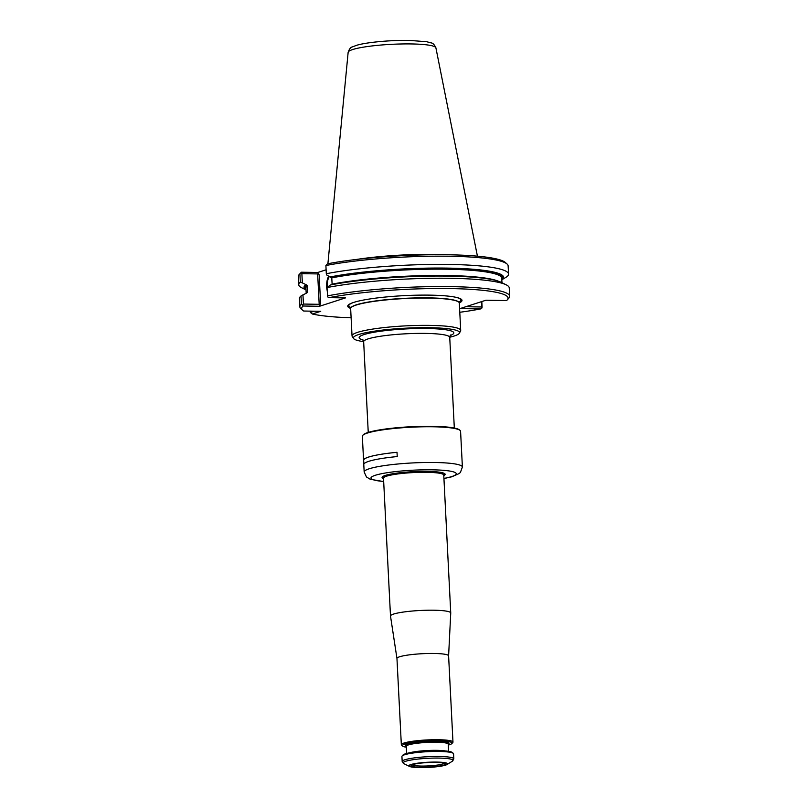 <?xml version="1.0" encoding="UTF-8"?>
<svg xmlns="http://www.w3.org/2000/svg" width="808" height="808" viewBox="0 0 808 808"><rect width="100%" height="100%" fill="white"/><g stroke="black" fill="none" stroke-linecap="round" stroke-linejoin="round"><path stroke-width="1.21" d="M460.701 330.381L459.318 303.081A54.399 7.292 177.1 0 0 458.984 302.344A54.399 7.292 177.1 0 0 428.987 298.091A54.399 7.292 177.1 0 0 350.904 307.818A54.399 7.292 177.1 0 0 350.652 308.585L352.036 335.886A54.399 7.292 -2.9 0 1 430.371 325.392A54.399 7.292 -2.9 0 1 460.701 330.381A54.399 7.292 -2.9 0 1 460.56 330.957L459.429 333.138A53.156 7.12 -2.9 0 1 449.723 337.249M363.651 341.612A53.156 7.12 -2.9 0 1 353.571 338.501L352.227 336.451A54.399 7.292 -2.9 0 1 352.036 335.886M353.571 338.501A53.156 7.12 -2.9 0 1 376.538 330.866A53.156 7.12 -2.9 0 1 429.927 327.705A53.156 7.12 -2.9 0 1 459.429 333.138M459.298 302.909A57.216 7.666 177.1 0 0 456.318 297.384A57.216 7.666 177.1 0 0 404.465 295.627A57.216 7.666 177.1 0 0 353.066 302.616A57.216 7.666 177.1 0 0 350.662 308.414M356.671 259.419A75.609 10.13 -2.9 0 1 436.28 254.379A75.609 10.13 -2.9 0 1 448.359 254.773M508.545 274.094A105.04 14.069 -2.9 0 0 441.34 264.378A105.04 14.069 -2.9 0 0 326.311 273.73L325.897 265.519A105.04 14.069 -2.9 0 1 434.209 256.187A105.04 14.069 -2.9 0 1 507.071 264.024A105.04 14.069 -2.9 0 1 508.131 265.872L508.545 274.094A105.04 14.069 -2.9 0 1 506.98 276.69L501.829 279.8M306.02 289.921L300.95 287.385A105.04 14.069 -2.9 0 1 298.748 284.719A105.04 14.069 -2.9 0 1 300.313 282.113L299.889 273.902L301.424 272.215L317.776 272.478L319.15 274.851L317.655 273.922L301.879 273.67L302.344 282.901L306.515 284.881A98.899 13.251 177.1 0 0 305.979 289.032M298.748 284.719L298.334 276.498A105.04 14.069 -2.9 0 1 299.192 274.548A105.04 14.069 -2.9 0 1 299.889 273.902M306.919 292.87L301.01 295.97A105.04 14.069 -2.9 0 0 299.445 298.566L299.869 306.889A105.04 14.069 -2.9 0 1 301.435 304.293L301.01 295.97M306.838 292.87A98.031 13.14 -2.9 0 1 307.676 292.031L307.363 285.739L306.515 284.881M306.02 289.87A99.909 13.383 -2.9 0 1 305.565 284.86M302.344 282.901L300.313 282.113M301.879 273.67L300.849 272.902M299.192 274.548L300.818 272.791A103.313 13.847 -2.9 0 1 301.424 272.215M325.897 265.519L327.371 263.842A103.313 13.847 -2.9 0 1 433.815 254.722A103.313 13.847 -2.9 0 1 505.283 262.438L507.071 264.024M327.26 287.072A10.777 4.777 90.9 0 1 329.24 276.518M498.385 281.214A98.031 13.14 -2.9 0 0 426.887 275.548A98.031 13.14 -2.9 0 0 332.108 284.153L331.785 277.861L329.987 276.982A99.909 13.383 -2.9 0 1 447.864 268.115A99.909 13.383 -2.9 0 1 502.031 279.8M326.311 273.73L326.775 275.023L329.987 276.982M302.95 294.718L303.424 304.05L319.19 304.313L320.584 303.111L319.483 306.283L345.43 297.91L329.088 297.647L327.684 296.92L327.018 287.577L330.391 284.982A99.909 13.383 -2.9 0 1 428.654 276.114A99.909 13.383 -2.9 0 1 501.051 282.285L506.161 284.8A105.04 14.069 -2.9 0 1 509.252 287.941L509.666 296.263A105.04 14.069 -2.9 0 1 508.808 298.213L507.182 299.97A103.313 13.847 -2.9 0 1 506.576 300.546L485.982 300.212L460.035 308.585L480.629 308.919L482.103 307.252L481.81 301.556M327.018 287.577A105.04 14.069 -2.9 0 1 430.24 278.305A105.04 14.069 -2.9 0 1 506.161 284.8M465.822 306.717L481.689 306.979L481.427 301.677M481.689 306.979L481.942 308M314.07 311.201L310.333 312.403L310.262 311.141M351.116 317.786A103.313 13.847 -2.9 0 1 312.332 314.019L320.726 311.312L303.677 311.029A103.313 13.847 -2.9 0 1 302.717 310.333L300.93 308.737A105.04 14.069 -2.9 0 1 299.869 306.889M301.435 304.293L302.475 305.05L303.424 304.05M326.119 269.791L317.776 272.478M327.159 290.496A11.201 4.969 90.9 0 1 328.715 276.205M327.442 295.9A105.04 14.069 -2.9 0 1 442.461 286.547A105.04 14.069 -2.9 0 1 509.666 296.263M480.629 308.919A103.313 13.847 -2.9 0 1 459.782 312.282M310.333 312.403L312.332 314.019M302.717 310.333A103.313 13.847 -2.9 0 1 303.141 306.01L302.475 305.05M319.483 306.283L303.141 306.01M329.088 297.647A103.313 13.847 -2.9 0 1 448.571 288.547A103.313 13.847 -2.9 0 1 507.182 299.97M363.873 464.085L363.671 460.257A49.066 6.575 -2.9 0 1 397.011 452.308M363.701 460.691A49.177 6.585 -2.9 0 1 363.57 460.257A49.177 6.585 -2.9 0 1 397.011 452.298L397.233 456.56A49.177 6.585 -2.9 0 0 363.782 464.519L364.166 471.983L366.458 476.973L370.276 479.285L383.689 481.578M443.764 475.134A31.239 4.181 177.1 0 0 444.784 473.993A31.239 4.181 177.1 0 0 444.612 473.599M382.507 476.74A31.239 4.181 177.1 0 0 382.386 477.154A31.239 4.181 177.1 0 0 383.517 478.195M443.784 475.609A31.562 4.232 177.1 0 0 444.804 473.74A31.562 4.232 177.1 0 0 413.383 471.67A31.562 4.232 177.1 0 0 382.336 476.902A31.562 4.232 177.1 0 0 383.537 478.669M363.57 460.257L362.348 436.269A49.177 6.585 -2.9 0 1 362.762 435.361A49.177 6.585 -2.9 0 1 433.159 426.786A49.177 6.585 -2.9 0 1 460.085 430.422A49.177 6.585 -2.9 0 1 460.58 431.29L462.388 467.014A49.177 6.585 177.1 0 0 434.967 462.499A49.177 6.585 177.1 0 0 364.166 471.983M362.762 435.361L363.267 434.805A48.642 6.514 -2.9 0 1 432.896 426.321A48.642 6.514 -2.9 0 1 459.53 429.927L460.085 430.422M444.754 473.831A31.239 4.181 -2.9 0 1 443.956 474.7L443.814 474.781M383.426 477.841L383.285 477.77A31.239 4.181 -2.9 0 1 382.396 476.993M444.158 763.166A16.049 2.151 -2.9 0 1 421.109 766.065A16.049 2.151 -2.9 0 1 412.231 764.792M420.614 767.297A17.271 2.313 -2.9 0 1 414.282 764.176A17.271 2.313 -2.9 0 1 442.057 762.762A17.271 2.313 -2.9 0 1 441.511 765.661A17.271 2.313 -2.9 0 1 420.614 767.297M406.313 747.218A24.886 3.333 -2.9 0 1 402.596 746.067A24.886 3.333 -2.9 0 1 427.028 741.037A24.886 3.333 -2.9 0 1 451.844 743.572A24.886 3.333 -2.9 0 1 448.268 745.087M402.596 746.067L401.586 745.178A25.856 3.464 -2.9 0 1 401.334 744.713A25.856 3.464 -2.9 0 1 426.978 739.946A25.856 3.464 -2.9 0 1 452.975 742.097A25.856 3.464 -2.9 0 1 452.763 742.582L451.844 743.572M439.148 751.46A25.856 3.464 177.1 0 0 402.142 755.965A25.856 3.464 177.1 0 0 401.93 756.45L402.182 761.469A25.856 3.464 177.1 0 1 439.411 756.48A25.856 3.464 177.1 0 1 453.823 758.853L453.571 753.834A25.856 3.464 177.1 0 0 453.308 753.379A25.856 3.464 177.1 0 0 439.148 751.46M453.308 753.379L452.298 752.48A24.886 3.333 177.1 0 0 438.673 750.642A24.886 3.333 177.1 0 0 403.051 754.975L402.142 755.965M419.685 767.6A19.392 2.596 -2.9 0 1 409.444 766.398A19.392 2.596 -2.9 0 1 428.109 762.247A19.392 2.596 -2.9 0 1 447.097 764.499A19.392 2.596 -2.9 0 1 419.685 767.6M390.506 616.09A30.169 4.04 -2.9 0 1 390.496 616.029A30.169 4.04 -2.9 0 1 420.423 610.474A30.169 4.04 -2.9 0 1 450.743 612.979A30.169 4.04 -2.9 0 1 450.743 613.03L448.602 655.874A25.856 3.464 -2.9 0 0 448.602 655.844A25.856 3.464 -2.9 0 0 422.604 653.692A25.856 3.464 -2.9 0 0 396.96 658.459L390.506 616.09M396.97 658.51A25.856 3.464 -2.9 0 1 396.96 658.459L401.334 744.713M368.246 432.411L363.661 341.713A43.087 5.777 -2.9 0 1 425.705 333.401A43.087 5.777 -2.9 0 1 449.733 337.35L450.601 334.966M363.065 339.966A47.399 6.353 -2.9 0 1 373.801 332.29A47.399 6.353 -2.9 0 1 427.381 328.523A47.399 6.353 -2.9 0 1 450.147 335.552M455.793 297.263A56.105 7.514 -2.9 0 1 458.894 302.232M350.995 307.696A56.105 7.514 -2.9 0 1 353.571 302.445M351.046 307L351.076 307.585A54.217 7.262 -2.9 0 1 428.897 297.879A54.217 7.262 -2.9 0 1 458.793 302.121L458.772 301.536M411.424 43.945A43.945 5.888 -2.9 0 1 435.906 47.864C434.431 44.672 432.846 43.016 431.169 42.915L426.725 41.733L409.373 40.4C389.608 40.077 365.953 42.42 356.671 45.288L352.359 46.904C350.702 47.177 349.298 48.985 348.147 52.308A43.945 5.888 -2.9 0 1 411.424 43.945M307.363 285.739A98.031 13.14 177.1 0 0 305.929 288.143L306.171 292.86M501.97 282.739L501.748 278.225A98.031 13.14 177.1 0 0 439.108 269.155A98.031 13.14 177.1 0 0 331.785 277.861M501.788 279.114A98.899 13.251 177.1 0 0 445.259 268.226A98.899 13.251 177.1 0 0 330.937 276.993M319.19 304.313L317.655 273.922M320.584 303.111L319.15 274.851M443.935 478.417A42.713 5.727 177.1 0 0 443.572 470.327A42.713 5.727 177.1 0 0 383.214 473.387A42.713 5.727 177.1 0 0 383.679 481.467M447.097 764.499L452.379 761.197A24.997 3.353 177.1 0 0 439.098 758.086A24.997 3.353 177.1 0 0 412.413 759.803A24.997 3.353 177.1 0 0 403.849 763.651L402.182 761.469M445.592 750.975A21.008 2.818 177.1 0 0 436.926 750.339A21.008 2.818 177.1 0 0 409.575 752.793M406.626 753.46L406.262 746.289A21.008 2.818 -2.9 0 1 427.099 742.411A21.008 2.818 -2.9 0 1 448.228 744.158L448.188 744.006M406.262 746.249A21.866 2.929 -2.9 0 1 427.048 741.441A21.866 2.929 -2.9 0 1 448.218 744.117M390.496 616.029L383.507 478.134A30.169 4.04 -2.9 0 1 413.433 472.569A30.169 4.04 -2.9 0 1 443.764 475.084L443.541 474.952M383.467 476.154A30.815 4.131 177.1 0 0 383.548 477.902M443.703 474.851A30.815 4.131 177.1 0 0 443.612 473.104M454.318 428.048L449.733 337.35M348.147 52.308L327.897 263.741M435.906 47.864L477.427 256.166M362.55 339.431L363.661 341.713M443.935 478.528L451.834 476.791L459.196 473.549L460.409 472.438L462.388 467.014M412.171 764.489L414.282 764.176M444.188 762.863L442.057 762.762M452.379 761.197L453.823 758.853M448.591 751.329L448.228 744.158M409.444 766.398L403.849 763.651M452.975 742.097L448.602 655.844M450.743 612.979L443.764 475.084"/></g></svg>
